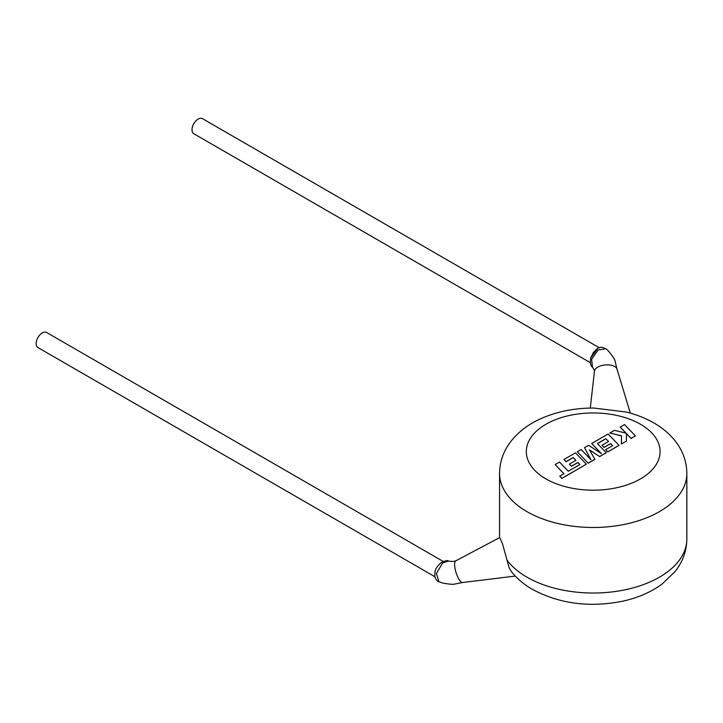 <?xml version="1.0" encoding="UTF-8"?>
<svg xmlns="http://www.w3.org/2000/svg" width="723" height="723" viewBox="0 0 723 723"><rect width="100%" height="100%" fill="white"/><g stroke="black" fill="none" stroke-linecap="round" stroke-linejoin="round"><path stroke-width="1.08" d="M617.108 369.67L615.065 361.057C615.201 359.448 607.799 349.254 605.72 348.784L598.138 349.977L591.631 359.34L592.489 367.275C593.99 369.363 594.649 370.845 594.46 371.721M442.702 562.892L436.412 573.438L438.897 581.735C436.945 581.084 435.58 579.25 434.794 576.24L435.047 571.658C435.156 569.308 437.117 566.344 440.949 562.765L440.949 562.765C445.287 560.659 447.79 560.099 448.45 561.075L442.702 562.892A4.013 1.925 -126 0 0 440.949 562.765M590.32 362.657L193.8 133.728A8.694 5.025 -60 0 1 192.472 126.76A8.694 5.025 -60 0 1 198.147 119.096A8.694 5.025 -60 0 1 202.494 118.671L599.412 347.826M590.275 408.07L594.469 371.116A11.369 5.793 -5.2 0 1 596.15 368.278A11.369 5.793 -5.2 0 1 613.167 365.793A11.369 5.793 -5.2 0 1 616.999 369.073L630.293 413.104M499.557 473.42A93.647 54.062 180 0 0 526.986 511.649A93.647 54.062 180 0 0 629.037 523.371A93.647 54.062 180 0 0 686.85 473.42C686.687 461.536 682.837 450.781 675.318 441.138C669.615 433.927 662.467 427.853 653.881 422.937C645.603 418.192 636.448 414.568 626.416 412.056L593.863 408.043C574.912 407.998 557.469 411.441 541.536 418.364C528.992 423.868 518.861 431.441 511.134 441.075C503.588 450.727 499.729 461.509 499.557 473.42L499.557 537.632M448.45 561.075C451.432 561.599 453.917 561.509 455.915 560.795A11.369 3.38 72.5 0 0 455.743 560.867A11.369 3.38 72.5 0 0 454.93 562.033A11.369 3.38 72.5 0 0 458.355 578.183A11.369 3.38 72.5 0 0 462.548 582.53L515.282 576.077M443.235 561.464L46.643 332.499A8.694 5.025 120 0 0 39.946 334.83A8.694 5.025 120 0 0 36.15 343.579A8.694 5.025 120 0 0 37.948 347.564L434.894 576.737M509.128 567.709L507.013 560.09A93.647 54.062 0 0 0 526.986 577.189A93.647 54.062 0 0 0 629.037 588.911A93.647 54.062 0 0 0 686.85 538.96C686.669 551.062 682.693 561.997 674.92 571.739L662.141 584.012C651.052 592.128 637.966 597.849 622.874 601.156C589.805 607.799 559.692 603.895 532.526 589.435C524.166 584.645 517.162 578.762 511.523 571.785L509.128 567.709M455.743 560.867L499.765 537.523L502.512 543.841L507.013 560.09M555.174 464.573L563.949 473.728L559.765 476.132L561.87 478.328L586.362 464.184L575.49 452.842L563.967 459.494L566.046 461.645L573.222 457.505L575.933 460.316L569.39 464.094L571.405 466.19L577.948 462.413L579.963 464.528L568.287 471.215L559.521 462.06L555.174 464.573L563.877 473.764M559.765 476.132L561.87 478.436L586.362 464.184M563.967 459.494L566.046 461.762L573.222 457.614L575.87 460.352M569.39 464.094L571.405 466.299L577.948 462.521L579.891 464.564M605.865 438.662L608.576 441.473L602.024 445.251L604.039 447.347L610.592 443.57L612.598 445.684L605.648 449.697L607.727 451.848L619.005 445.341L608.133 433.999L591.694 443.488L601.382 453.583L588.558 445.296L584.491 447.645L590.935 459.683L581.202 449.543L577.325 451.785L588.197 463.235L594.893 459.367L589.399 449.842L599.71 456.584L606.208 452.725L597.406 443.542L605.865 438.662L608.504 441.509M588.197 463.127L594.893 459.259M589.498 450.022L599.71 456.584M599.71 456.475L606.208 452.725M597.469 443.615L605.865 438.771M602.024 445.251L604.039 447.456L610.592 443.678L612.535 445.72M605.648 449.697L607.727 451.956L619.005 445.341M591.694 443.488L601.102 453.402M584.491 447.645L590.799 459.548M577.325 451.785L588.197 463.235M620.18 427.04L626.091 433.194L614.478 430.33L609.832 433.014L621.554 435.815L621.409 443.949L626.425 441.048L626.407 433.556L631.043 438.382L635.39 435.879L624.518 424.537L620.18 427.148L625.955 433.158M635.39 435.879L631.043 438.49L626.407 433.664M609.832 433.014L621.554 435.924M621.409 443.949L626.425 441.048M591.631 359.34A4.013 1.329 -165.5 0 1 590.673 358.102L593.466 352.336L597.505 348.667L590.673 358.102C589.977 362.584 590.583 365.639 592.471 367.257M545.91 478.879A66.887 38.617 0 0 0 640.506 478.879A66.887 38.617 0 0 0 640.506 424.265A66.887 38.617 0 0 0 545.91 424.265A66.887 38.617 0 0 0 545.91 478.879M686.85 473.42L686.85 538.96M462.738 582.494L454.18 584.139C453.583 584.582 449.823 584.247 442.892 583.136L438.888 581.726M605.729 348.802C603.877 348.007 597.704 342.81 590.673 358.102"/></g></svg>
